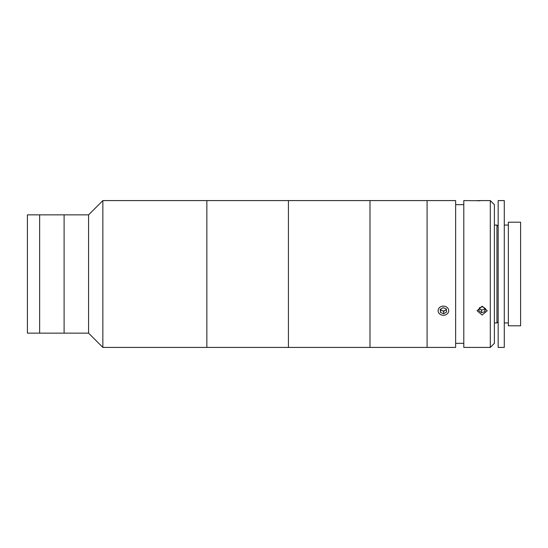 <?xml version="1.0" encoding="UTF-8"?>
<svg xmlns="http://www.w3.org/2000/svg" width="548" height="548" viewBox="0 0 548 548"><rect width="100%" height="100%" fill="white"/><g stroke="black" fill="none" stroke-linecap="round" stroke-linejoin="round"><path stroke-width="0.82" d="M88.577 214.864L88.577 333.136L39.634 333.136L39.634 214.864L27.4 214.864L27.4 333.136L39.634 333.136L39.634 214.864L64.109 214.864L64.109 274L64.109 214.864L88.577 214.864L102.853 200.589L102.853 347.411L206.849 347.411L206.849 200.589L102.853 200.589M64.109 333.136L64.109 274L64.109 333.136M427.091 273.247L427.091 200.589L206.849 200.589L206.849 347.411L288.419 347.411L288.419 200.589L288.419 347.411L369.989 347.411L369.989 200.589L369.989 347.411L427.091 347.411L427.091 273.247M490.302 347.411L490.302 200.589L494.385 204.664L494.385 343.336L490.302 347.411L463.793 347.411L463.793 200.589L480.117 200.739M490.302 200.589L477.048 200.589M482.144 315.031L477.048 310.709L482.144 306.202L487.247 310.709L482.144 315.031M463.793 343.336L455.635 343.336M463.793 204.664L455.635 204.664M448.497 200.589L455.635 200.589L455.635 347.411L427.091 347.411L427.091 200.589L448.702 200.589M498.166 274L498.166 347.411L504.283 347.411L504.283 200.589L498.166 200.589L498.166 274M498.166 226.283L496.947 225.057L496.947 322.943L494.385 322.943M508.366 274L508.366 325.8L520.6 325.8L520.6 222.2L508.366 222.2L508.366 274M479.336 308.277A3.055 2.644 180 0 0 480.178 309.257A3.055 2.644 180 0 0 484.959 308.277M484.843 311.661L485.466 308.654L482.774 306.681L479.452 307.716L478.829 310.723L481.521 312.696L484.843 311.661L485.028 308.325M479.267 308.599L481.521 310.243L481.521 312.696M441.866 310.558L440.476 309.723M444.935 310.558L443.401 311.182M440.544 309.202A3.055 2.644 180 0 0 440.893 309.764A3.055 2.644 180 0 0 442.099 310.654A3.055 2.644 180 0 0 445.14 310.435A3.055 2.644 180 0 0 446.312 309.065M447.757 308.092A5.295 4.59 180 0 0 440.38 306.935A5.295 4.59 180 0 0 439.051 313.319A5.295 4.59 180 0 0 446.421 314.477A5.295 4.59 180 0 0 447.757 308.092M443.113 307.661L440.208 309.401L440.503 312.449L443.695 313.751L446.593 312.011L446.298 308.962L443.113 307.661M440.434 309.271L440.503 312.449M440.503 310.004L443.695 311.305L443.695 313.751M443.695 311.305L446.373 309.695M88.577 333.136L102.853 347.411M504.283 322.943L508.366 322.943M504.283 225.057L508.366 225.057M494.385 225.057L496.947 225.057M498.166 321.717L496.947 322.943"/></g></svg>
